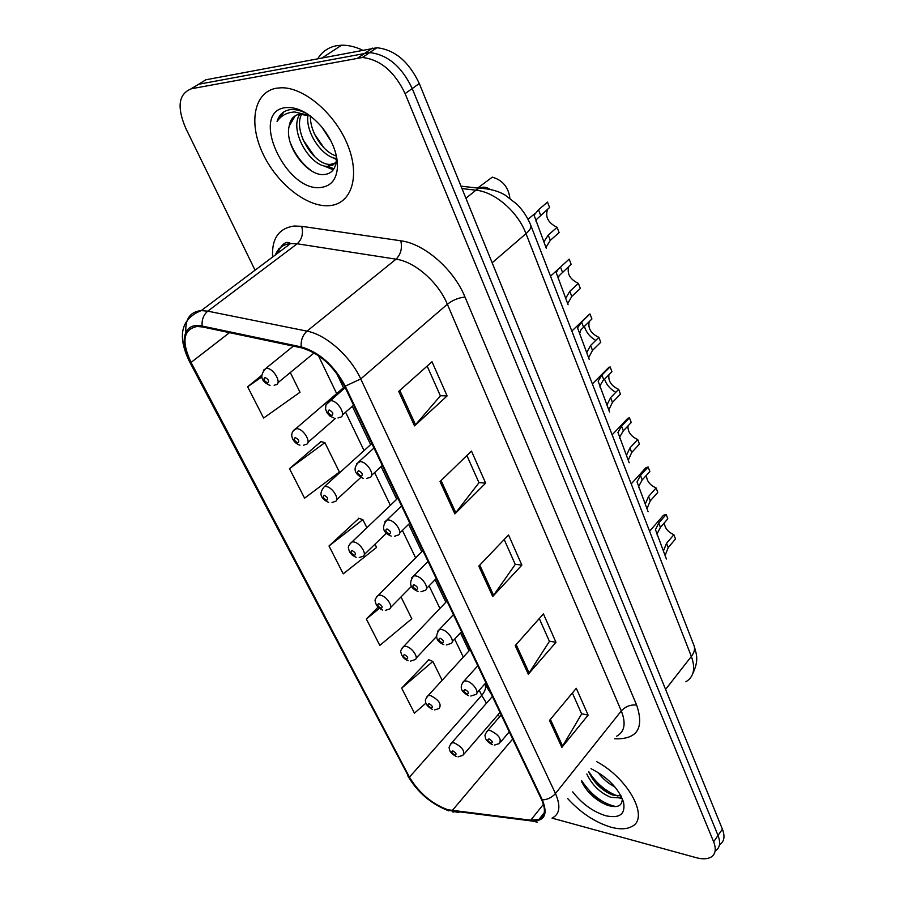 <?xml version="1.0" encoding="UTF-8"?>
<svg xmlns="http://www.w3.org/2000/svg" width="904" height="904" viewBox="0 0 904 904"><rect width="100%" height="100%" fill="white"/><g stroke="black" fill="none" stroke-linecap="round" stroke-linejoin="round"><path stroke-width="1.36" d="M611.115 827.239C619.771 829.533 626.664 829.296 631.783 826.527C649.682 818.357 628.868 778.886 596.629 761.597C628.868 778.886 649.682 818.357 631.783 826.527C626.664 829.296 619.771 829.533 611.115 827.239C595.182 822.414 580.662 812.82 567.565 798.435C580.662 812.82 595.182 822.414 611.115 827.239M329.576 205.637C351.114 203.999 360.402 177.184 348.04 145.906C335.972 114.605 304.58 87.315 281.449 87.767L276.398 88.208C253.934 92.072 248.408 122.933 262.657 153.138C276.601 183.41 306.885 207.479 329.192 205.671L329.576 205.637C351.114 203.999 360.402 177.184 348.04 145.906C335.972 114.605 304.58 87.315 281.449 87.767L276.398 88.208C253.934 92.072 248.408 122.933 262.657 153.138C276.601 183.41 306.885 207.479 329.192 205.671L329.576 205.637M447.921 809.781C431.852 803.893 419.027 793.023 409.455 777.146L191.072 362.425C181.297 341.396 183.286 329.418 197.049 326.468L202.496 326.954L301.495 347.837C319.214 353.001 333.542 365.77 344.492 386.132L541.609 799.712C546.095 809.837 545.202 816.414 538.953 819.419L530.727 820.21L447.921 809.781M448.248 810.413L531.179 820.911C544.502 821.578 548.219 814.572 542.343 799.904L345.249 386.155C334.028 365.272 319.327 352.176 301.168 346.887L202.146 326.05C184.066 321.79 178.63 340.887 190.45 362.425L408.834 776.977C418.642 793.237 431.784 804.379 448.248 810.413M345.249 386.155L360.741 378.934L555.463 793.52C560.932 806.108 559.791 814.312 552.028 818.12L696.046 857.636C702.532 859.376 707.606 859.15 711.245 856.992C715.606 854.02 716.409 848.946 713.629 841.782L718.025 835.454C720.782 842.618 719.968 847.692 715.595 850.687C719.968 847.692 720.782 842.618 718.025 835.454L412.224 88.547C401.783 66.591 387.601 54.602 369.691 52.59L198.722 84.241L190.936 88.852M320.954 441.615L289.495 468.679L304.58 498.183L339.384 472.035L324.886 442.644L320.457 441.491M428.88 659.762L401.67 688.17L414.439 713.154L425.987 703.097M358.922 518.365L328.999 545.971L343.249 573.848L376.584 547.417L375.002 544.197M713.629 841.782L405.105 93.62C394.562 71.597 380.324 59.551 362.402 57.483L191.58 88.716C178.596 93.632 176.642 106.774 185.704 128.153L255.064 270.194M542.14 815.419L543.225 815.713M398.721 391.387L432.022 361.758L447.118 395.918L414.529 425.897L398.721 391.387M515.212 645.603L543.417 613.895L555.971 642.303L528.309 674.181L515.212 645.603M549.508 720.431L576.289 688.294L588.131 715.109L561.859 747.382L549.508 720.431M440.033 481.549L471.481 451.073L485.651 483.143L454.859 513.89L440.033 481.549M478.792 566.119L508.545 534.965L521.868 565.124L492.714 596.493L478.792 566.119M261.538 375.465L247.628 386.765L263.618 418.055L300.015 392.246L290.297 372.55M378.064 607.194L366.335 619.025L379.816 645.399L411.795 618.765L401.014 596.934M521.868 565.124L515.167 564.243M504.195 539.53L515.257 564.435L492.714 596.493M485.651 483.143L478.894 482.578M466.882 455.537L478.973 482.747L454.859 513.89M588.131 715.109L581.566 713.731M572.368 693.006L581.656 713.934L561.859 747.382M555.971 642.303L549.338 641.162M539.281 618.539L549.429 641.365L528.309 674.181M447.118 395.918L440.304 395.703M427.151 366.086L440.384 395.85L414.529 425.897M328.999 545.971L362.877 519.642L366.877 527.733M362.877 519.642L358.425 518.207M366.335 619.025L379.364 608.369M401.67 688.17L432.858 661.445L442.146 680.271M432.858 661.445L428.36 659.547M289.495 468.679L324.886 442.644M247.628 386.765L261.742 376.991M719.923 844.426C724.296 841.409 725.121 836.324 722.398 829.171L419.286 83.53C408.936 61.63 394.799 49.697 376.911 47.742L205.807 79.801L198.722 84.241L369.691 52.59C387.601 54.602 401.783 66.591 412.224 88.547L718.025 835.454L722.398 829.171M666.395 559.022L655.456 529.654L658.756 523.02L666.169 514.466L667.819 518.806L660.417 527.371L657.084 533.88L657.253 535.428M663.559 550.649L666.542 543.315L673.864 534.727L675.491 538.999L668.192 547.598L665.174 555.316M660.214 519.009L663.513 515.223L666.169 514.466M673.864 534.727C667.841 531.902 664.677 527.925 664.384 522.783M648.111 511.743L637.026 481.922L640.495 475.436L648.145 466.995L649.852 471.492L642.213 479.945L638.721 486.296L638.846 487.764M645.422 503.675L648.563 496.465L656.112 487.968L657.784 492.397L650.259 500.895L647.083 508.477M642.258 471.696L645.964 467.617L648.145 466.995M656.112 487.968C649.682 484.973 646.473 480.713 646.496 475.199M629.184 462.758L617.929 432.451L621.568 426.146L629.455 417.829L631.229 422.473L623.353 430.812L619.681 436.994L619.782 438.372M626.63 454.994L629.93 447.932L637.716 439.547L639.456 444.135L631.693 452.52L628.348 459.955M623.681 422.665L627.828 418.292L629.455 417.829M637.716 439.547C630.856 436.349 627.625 431.796 628.02 425.874M609.556 411.987L598.132 381.149L601.951 375.036L610.098 366.854L611.929 371.68L602.866 380.844L599.951 385.861L600.007 387.161M607.16 404.529L610.618 397.624L618.652 389.375L620.46 394.121L612.449 402.382L608.923 409.67M615.771 392.336C610.2 389.149 606.46 384.742 604.539 379.126M604.426 371.815L610.098 366.854M618.652 389.375C611.319 385.94 608.076 381.059 608.923 374.708M621.33 796.503L619.624 797.87L610.912 797.362C600.12 792.876 592.086 785.09 586.832 774.005M620.935 795.735L612.686 795.057C601.883 790.593 593.871 782.819 588.628 771.733M614.878 786.898C608.29 783.531 602.674 778.706 598.03 772.423M572.729 791.881C581.961 803.814 593.035 811.781 605.94 815.792C619.85 818.662 625.704 814.075 623.511 802.029C618.449 788.243 607.624 777.135 591.024 768.694M581.295 781.033C586.99 792.401 595.736 800.481 607.511 805.283C617.432 808.255 622.336 806.063 622.246 798.695M616.031 806.583C602.889 803.792 591.408 795.147 581.6 780.638M621.624 797.091L620.415 796.831M617.918 796.13C606.053 791.599 596.324 783.418 588.741 771.587M601.917 802.752L587.69 791.102M622.223 798.469L619.432 797.961M607.511 792.672L596.154 783.429M362.368 50.048C355.057 46.669 348.119 45.064 341.542 45.211L336.152 45.788C328.242 47.437 322.163 51.675 317.903 58.5M310.343 115.983L299.653 114.175C293.789 115.294 290.308 119.238 289.223 126.006L295.292 115.723M337.09 159.918L336.616 161.025M336.231 161.737L332.977 165.014L327.881 166.313C310.908 167.624 288.432 130.526 299.902 114.141M336.073 162.81L330.548 164.392C314.298 165.658 292.421 131.204 301.687 114.017M331.271 141.623L321.756 126.955M336.887 158.562C322.796 157.714 305.168 132.651 307.948 115.068M336.401 156.008C323.508 152.392 309.778 132.244 310.434 116.062M307.552 114.028C301.8 110.853 296.365 109.361 291.257 109.531L289.743 109.712C283.347 110.876 279.11 114.808 277.065 121.498C281.178 115.486 287.088 112.311 294.806 111.994L309.88 115.644M321.315 187.399C331.395 185.964 336.785 178.992 337.497 166.483C337.407 153.341 332.209 140.222 321.903 127.148C309.541 112.966 297.303 106.469 285.201 107.655C248.611 112.367 286.534 193.286 321.315 187.399M289.223 126.006C283.89 145.454 307.303 175.952 323.508 174.574C331.474 174.122 335.757 169.127 336.378 159.59L336.164 155.002M277.065 121.498L283.992 111.813M311.79 170.992C302.456 164.325 295.269 154.855 290.24 142.561M333.994 168.743L327.338 166.313M314.818 156.81L302.987 139.702M323.96 147.815L314.524 134.131M333.271 169.828L322.83 165.455M337.079 159.94L332.943 157.624M509.89 198.225C508.432 187.173 502.579 180.145 492.33 177.15L477.594 188.066M589.193 359.34L577.577 327.926L581.6 322.005L590.007 313.982L591.917 318.988L580.922 329.813L579.498 334.017M586.945 352.187L590.594 345.452L598.889 337.35L600.764 342.277L592.493 350.39L588.764 357.521M595.759 340.401C589.928 337 586.12 332.276 584.346 326.242M584.47 319.022L590.007 313.982M598.889 337.35C591.046 333.644 587.803 328.401 589.182 321.609M568.074 304.716L556.242 272.646L558.175 269.234L569.17 259.109L571.136 264.307L559.022 275.833L558.197 278.839M565.972 297.845L569.802 291.303L578.379 283.37L580.323 288.478L571.78 296.433L567.848 303.382M578.379 283.37C569.983 279.336 566.774 273.709 568.763 266.465M546.253 248.25L534.072 215.208L538.513 209.773L547.519 202.112L549.564 207.502L536.524 219.412L536.061 221.503M544.185 241.402L548.219 235.063L557.09 227.311L559.101 232.622L550.265 240.396L546.106 247.165M557.09 227.311C548.095 222.915 544.942 216.87 547.632 209.163M409.455 777.146L481.708 695.368L486.488 703.199M497.788 715.007L499.788 716.589M272.579 257.052C271.629 238.566 278.816 228.226 294.139 226.034L301.71 226.328L400.8 240.78C424.451 243.718 453.785 269.358 465.018 297.088L636.642 705.097C644.168 727.392 637.659 738.636 617.104 738.839L614.686 738.704M202.146 326.05C201.626 319.767 203.502 314.795 207.784 311.157L297.19 243.786L290.591 243.526C283.144 244.362 278.082 248.159 275.392 254.928M458.848 812.538L452.588 811.317M279.042 252.193L278.895 248.543M616.664 736.195C624.641 731.822 626.201 723.403 621.308 710.939L555.463 793.52C551.96 797.509 547.587 799.633 542.343 799.904M301.168 346.887C300.772 340.288 302.716 335.034 306.987 331.135C325.96 334.559 350.413 356.244 360.741 378.934L447.356 304.241C438.237 282.15 414.913 261.719 396.042 259.177L297.19 243.786C301.981 239.334 303.484 233.514 301.71 226.328M537.53 822.165L531.179 820.911M185.851 332.13C185.117 318.897 190.235 311.722 201.219 310.603L207.784 311.157L306.987 331.135L396.042 259.177C400.811 254.442 402.404 248.317 400.8 240.78M190.45 362.425L189.478 361.566C177.048 335.87 180.969 318.875 201.219 310.603L290.591 243.526C286.263 240.441 281.788 243.797 277.178 253.595M189.569 361.736L408.834 776.977M191.58 88.716L198.722 84.241M405.105 93.62L419.286 83.53M358.007 57.845L372.516 48.127M636.642 705.097C630.687 704.442 625.579 706.386 621.308 710.939L447.356 304.241C452.768 300.049 458.656 297.665 465.018 297.088M191.072 362.425L229.514 332.661M318.377 355.577L336.661 393.602M345.588 412.179L364.063 450.599M374.606 472.555L390.358 505.325M402.416 530.399L415.637 557.904M429.084 585.871L439.932 608.448M454.667 639.105L463.311 657.095M479.244 690.238L481.708 695.368C485.188 691.266 486.307 687.594 485.052 684.351L484.872 683.978M452.147 810.662L512.681 739.031M530.727 820.21L543.428 804.323M479.775 565.102L493.629 595.374M516.139 644.563L529.179 673.039M550.389 719.381L562.672 746.218M441.073 480.544L455.831 512.794M399.817 390.415L415.569 424.823M685.853 681.785C693.843 676.994 695.673 668.542 691.368 656.428L665.581 689.413M693.922 645.332L694.091 645.784C695.176 649.072 694.261 652.62 691.368 656.428L526.004 233.661C517.755 211.694 495.008 191.998 475.945 190.19L465.922 198.247M461.017 186.167L479.052 188.235L475.945 190.19L461.989 188.574M489.459 189.06C486.205 186.891 482.736 186.608 479.052 188.235C489.414 188.608 498.115 190.902 505.166 195.117L516.862 204.18C523.054 210.462 527.699 217.525 530.784 225.356C531.405 227.559 529.812 230.317 526.004 233.661L492.16 262.793M450.52 744.128L451.74 742.839L454.147 742.839C462.249 747.02 465.164 751.201 462.882 755.371L458.034 756.84M454.961 755.066C456.893 754.343 456.192 752.953 452.87 750.896C450.949 751.631 451.638 753.021 454.961 755.066M486.386 732.003L487.753 730.534L490.33 730.522C498.872 734.816 501.867 739.167 499.302 743.574L494.352 745.088M489.019 738.884C486.94 739.675 487.64 741.133 491.132 743.246C493.222 742.455 492.51 741.009 489.019 738.884M660.417 527.371L658.756 523.02M668.192 547.598L666.542 543.315M426.846 696.905L428.225 695.515L430.417 695.504C438.813 699.798 441.74 704.126 439.208 708.487L434.7 709.889M431.287 708.024C433.197 707.177 432.474 705.73 429.106 703.685C427.196 704.544 427.931 705.99 431.287 708.024M402.257 647.818L403.794 646.326L405.772 646.303C412.179 647.219 419.671 658.733 414.586 659.796L410.495 661.106M406.687 659.14C408.585 658.168 407.828 656.666 404.416 654.632C402.529 655.615 403.286 657.118 406.687 659.14M376.697 596.753L378.403 595.182L380.132 595.148C386.731 595.883 394.472 608.2 388.969 609.172L385.341 610.369M381.104 608.302C382.98 607.194 382.189 605.635 378.742 603.612C376.878 604.731 377.657 606.301 381.104 608.302M350.097 543.609L351.995 541.937L353.441 541.903C360.255 542.423 368.256 555.644 362.312 556.491L359.204 557.553M354.47 555.395C356.323 554.141 355.509 552.513 352.018 550.513C350.176 551.779 351.001 553.406 354.47 555.395M462.486 682.644L464.034 681.062L466.374 681.028C473.007 682.079 480.465 693.357 475.38 694.6L470.814 696.024M465.029 689.549C462.961 690.464 463.695 691.978 467.232 694.08C469.3 693.165 468.566 691.65 465.029 689.549M642.213 479.945L640.495 475.436M650.259 500.895L648.563 496.465M437.615 631.263L439.367 629.568L441.446 629.523C448.294 630.404 455.989 642.484 450.463 643.637L446.35 644.959M440.056 638.19C438.011 639.252 438.779 640.823 442.35 642.913C444.406 641.851 443.638 640.281 440.056 638.19M623.353 430.812L621.568 426.146M631.693 452.52L629.93 447.932M411.727 577.724L413.682 575.927L415.478 575.882C422.563 576.56 430.496 589.532 424.496 590.572L420.914 591.77M414.043 584.696C412.021 585.905 412.823 587.543 416.439 589.611C418.473 588.414 417.682 586.775 414.043 584.696M603.804 379.872L601.951 375.036M612.449 402.382L610.618 397.624M371.849 443.536L324.502 486.476L325.655 486.442C332.683 486.725 340.944 500.94 334.536 501.652L332.005 502.534M326.739 500.296C328.559 498.872 327.711 497.177 324.186 495.211C322.366 496.635 323.225 498.33 326.739 500.296M293.517 430.473L296.681 428.62C303.925 428.643 312.468 443.966 305.575 444.486L303.676 445.175M297.834 442.858C299.619 441.265 298.727 439.491 295.167 437.547C293.382 439.141 294.275 440.915 297.834 442.858M263.403 370.199L266.443 368.29C273.923 368.007 282.76 384.55 275.347 384.855L274.149 385.319M267.663 382.923C269.426 381.149 268.488 379.296 264.883 377.386C263.143 379.16 264.07 381.013 267.663 382.923M384.742 521.902L386.935 519.992L388.404 519.947C395.737 520.399 403.918 534.388 397.421 535.281L394.415 536.309M386.935 528.93C384.934 530.298 385.759 532.004 389.432 534.061C391.443 532.693 390.607 530.976 386.935 528.93M583.521 327.033L581.6 322.005M592.493 350.39L590.594 345.452M356.594 463.639L360.165 461.594C367.747 461.774 376.188 476.883 369.16 477.606L366.798 478.431M358.639 470.735C356.662 472.283 357.532 474.069 361.25 476.092C363.238 474.543 362.368 472.769 358.639 470.735M562.469 272.172L560.469 266.962M571.78 296.433L569.802 291.303M327.203 402.766L330.661 400.641C338.503 400.517 347.226 416.88 339.644 417.377L337.983 417.976M329.09 409.953C327.146 411.693 328.05 413.557 331.813 415.557C333.768 413.829 332.864 411.953 329.09 409.953M540.592 215.197L538.513 209.773M550.265 240.396L548.219 235.063M452.328 811.803L453.706 812.063M448.802 810.865C431.027 803.995 417.354 792.299 407.76 775.779M362.402 57.483L376.911 47.742M538.953 819.419L544.253 812.752M491.55 694.679L484.849 683.921M336.514 373.115L343.486 387.737M352.334 406.28L370.64 444.632M381.104 466.543L396.709 499.257M408.664 524.297L421.772 551.756M435.095 579.69L445.864 602.234M460.475 632.856L469.052 650.823M530.784 225.356L694.091 645.784C696.543 654.733 699.154 659.784 692.735 673.729M500.014 712.431L464.125 753.936M492.397 696.464L451.74 742.839C449.39 746.026 448.587 747.89 449.356 748.444C449.311 751.247 451.559 753.913 456.124 756.445M663.513 515.223L649.592 531.224M501.2 714.94L487.753 730.534C485.301 733.732 484.465 735.664 485.222 736.319C485.132 739.302 487.505 742.082 492.33 744.693M509.268 731.856L500.692 741.935M470.103 649.682L428.225 695.515C425.716 698.656 424.846 700.543 425.603 701.154C425.388 704.035 427.705 706.826 432.564 709.504M436.395 636.608L416.145 658.146M446.949 601.103L403.794 646.326C401.071 649.456 400.122 651.49 400.947 652.428C401.715 656.349 404.088 659.118 408.077 660.745M411.512 586.267L390.709 607.398M422.891 550.626L378.403 595.182C375.522 598.222 374.482 600.279 375.284 601.363C375.94 605.431 378.38 608.336 382.641 610.053M386.324 533.224L364.244 554.627M397.873 498.149L351.995 541.937C348.899 544.976 347.769 547.056 348.582 548.163C349.046 552.412 351.577 555.463 356.176 557.305M645.964 467.617L631.207 483.889M477.787 665.796L464.034 681.062C459.153 686.803 460.656 691.673 468.532 695.651M485.866 682.769L476.95 692.826M627.828 418.292L612.144 434.813M453.412 614.663L439.367 629.568C434.666 636.416 436.135 641.433 443.796 644.62M461.537 631.715L452.226 641.727M609.07 367.148L592.369 383.906M428.033 561.418L413.682 575.927C408.495 582.854 409.941 588.041 418.032 591.476M436.203 578.56L426.485 588.538M621.071 795.983L619.624 797.87M623.195 800.989L623.511 802.029M330.548 164.392L327.881 166.313M336.378 159.59L337.497 166.483M341.542 45.211L322.671 57.596M360.843 477.414L336.683 499.675M324.502 486.476C318.705 493.155 320.084 498.454 328.638 502.387M335.361 418.484L307.936 442.418M344.74 386.663L295.845 428.643C287.449 433.773 293.608 443.604 299.947 445.141M314.14 352.899L277.946 382.72M293.337 346.119L265.957 368.312C259.301 375.533 260.668 381.239 270.047 385.443M589.645 314.083L571.837 331.067M401.579 505.912L386.935 519.992C381.318 527.145 382.742 532.512 391.195 536.095M409.806 523.179L399.647 533.1M558.096 269.324L550.513 276.161M373.985 448.022L359.035 461.628C352.616 468.317 354.018 473.877 363.216 478.329M382.29 465.447L371.646 475.301M534.806 213.57L528.038 219.333M345.158 387.556L326.005 404.777L325.53 408.89L326.932 412.71L329.813 415.987L334.028 418.021M353.577 405.195L342.39 414.97"/></g></svg>
